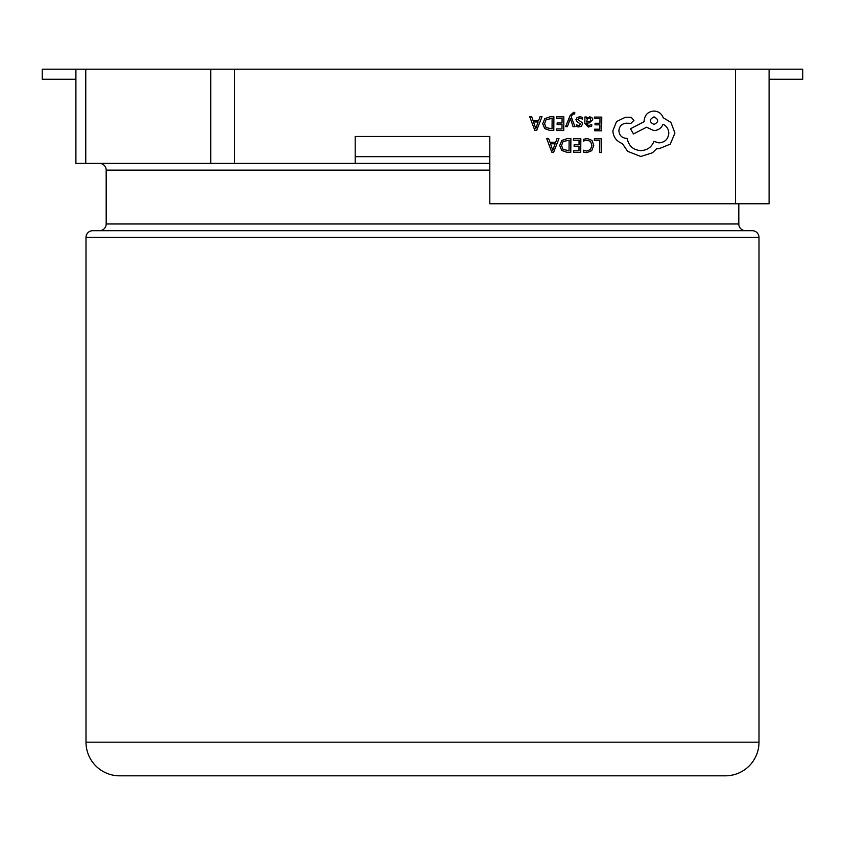 <?xml version="1.0" encoding="UTF-8"?>
<svg xmlns="http://www.w3.org/2000/svg" width="845" height="845" viewBox="0 0 845 845"><rect width="100%" height="100%" fill="white"/><g stroke="black" fill="none" stroke-linecap="round" stroke-linejoin="round"><path stroke-width="1.27" d="M355.196 136.467L489.804 136.467L355.196 136.467L355.196 163.391L75.902 163.391L75.902 69.174L85.757 69.174L85.757 163.391M759 237.424A6.728 6.728 0 0 0 752.272 230.696L92.728 230.696A6.728 6.728 0 0 0 86 237.424L86 742.174A33.652 33.652 0 0 0 119.641 775.826L725.359 775.826A33.652 33.652 0 0 0 759 742.174L759 237.424L86 237.424M489.804 163.391L355.196 163.391M489.804 170.12L106.185 170.12A6.728 6.728 0 0 0 99.456 163.391M106.185 170.12L106.185 223.967A6.728 6.728 0 0 1 99.456 230.696M738.815 203.772L738.815 223.967A6.728 6.728 0 0 0 745.543 230.696M735.446 69.174L769.098 69.174L769.098 203.772L735.446 203.772L735.446 69.174L234.54 69.174L234.54 163.391M489.804 136.467L489.804 203.772L735.446 203.772M210.743 163.391L210.743 69.174L85.757 69.174M75.902 69.174L42.25 69.174L42.25 79.261L75.902 79.261L75.902 163.391M210.743 69.174L234.54 69.174M769.098 79.261L802.75 79.261L802.75 69.174L769.098 69.174M594.384 138.791L594.373 140.354L599.823 140.386L599.728 152.522L601.503 152.533L601.598 138.844L594.384 138.791M587.36 138.506L583.568 139.277L583.557 140.978L587.095 140.08L590.602 141.548L591.922 145.467L590.454 149.565L586.715 151.065L583.494 150.23L583.472 152.068L586.715 152.66L591.753 150.674L593.771 145.372L592.049 140.418L587.36 138.506M573.47 138.643L573.459 140.207L579.057 140.238L579.026 144.844L574.125 144.812L574.114 146.386L579.015 146.417L578.983 150.801L573.692 150.759L573.681 152.332L580.737 152.385L580.832 138.696L573.47 138.643M570.882 138.622L567.122 138.601L561.788 140.481L559.696 145.562L561.724 150.431L566.879 152.28L570.787 152.311L570.882 138.622M569.034 150.727L569.107 140.175L563.045 141.559L561.545 145.53L563.023 149.396L569.034 150.727M546.662 138.453L551.785 152.174L553.676 152.195L558.978 138.538L557.035 138.527L555.693 142.266L549.989 142.224L548.616 138.464L546.662 138.453M555.112 143.808L550.528 143.766L552.757 150.431L555.112 143.808M594.394 117.075L594.384 118.638L599.971 118.68L599.939 123.285L595.049 123.243L595.038 124.817L599.929 124.849L599.897 129.232L594.616 129.19L594.605 130.764L601.651 130.817L601.756 117.128L594.394 117.075M588.352 127.035L591.732 126.148L591.743 124.479L588.532 125.641L586.567 123.233L589.461 122.852L592.725 119.684L591.901 117.603L589.652 116.811L586.641 118.532L586.61 117.022L584.898 117.011L584.846 123.296L588.352 127.035M590.528 121.046L590.497 118.67L589.197 118.215L587.328 118.997L586.578 121.923L590.528 121.046M579.744 118.142L582.554 119.103L582.564 117.339L579.923 116.747L577.072 117.497L575.952 119.61L576.512 121.226L580.737 124.268L578.857 125.578L576.385 124.849L576.374 126.518L578.688 126.961L581.392 126.211L582.511 124.13L582.036 122.578L577.716 119.451L579.744 118.142M565.622 126.644L567.396 126.665L570.386 118.532L573.09 126.697L575.012 126.718L571.241 116.937L572.002 115.163L573.776 113.8L574.748 114.001L574.758 112.469L573.649 112.322L570.143 115.427L565.622 126.644M556.485 116.811L556.475 118.374L562.073 118.406L562.031 123.011L557.14 122.979L557.13 124.542L562.02 124.585L561.988 128.958L556.707 128.926L556.697 130.5L563.752 130.552L563.847 116.863L556.485 116.811M553.897 116.79L550.137 116.768L544.803 118.649L542.701 123.729L544.74 128.598L549.894 130.447L553.802 130.479L553.897 116.79M552.049 128.894L552.123 118.342L546.05 119.726L544.56 123.697L546.039 127.563L552.049 128.894M529.678 116.621L534.8 130.341L536.681 130.352L541.994 116.705L540.039 116.694L538.698 120.423L533.005 120.381L531.632 116.631L529.678 116.621M538.128 121.965L533.533 121.933L535.772 128.598L538.128 121.965M612.868 130.785C613.301 137.08 616.491 141.358 622.406 143.597L627.613 151.329L640.806 156.483L652.509 152.765L656.829 148.519L659.058 148.731L670.286 144.136L674.933 133.077L670.93 122.44L663.177 117.708C661.624 113.547 658.561 111.318 653.977 111.033C648.052 111.551 644.788 114.772 644.175 120.687L644.165 121.669L630.497 128.767L633.475 133.954L646.562 127.225L653.84 130.595C658.297 130.331 661.36 128.208 663.029 124.236C666.663 126.021 668.596 129.021 668.807 133.225C668.194 139.14 664.93 142.361 659.005 142.889L653.861 141.39C651.611 147.22 647.238 150.294 640.753 150.642C633.095 149.935 628.585 145.847 627.212 138.379L626.43 138.379C621.814 137.904 619.301 135.358 618.899 130.732C619.269 126.359 621.624 123.845 625.955 123.19L630.919 123.328L633.961 120.328L631.162 117.286L625.416 117.254L616.533 121.564L612.868 130.785M654.03 116.874C649.118 119.388 649.097 121.923 653.977 124.458C658.878 121.965 658.889 119.43 654.03 116.874M355.196 156.663L489.804 156.663M106.185 223.967L738.815 223.967M86 742.174L759 742.174"/></g></svg>
